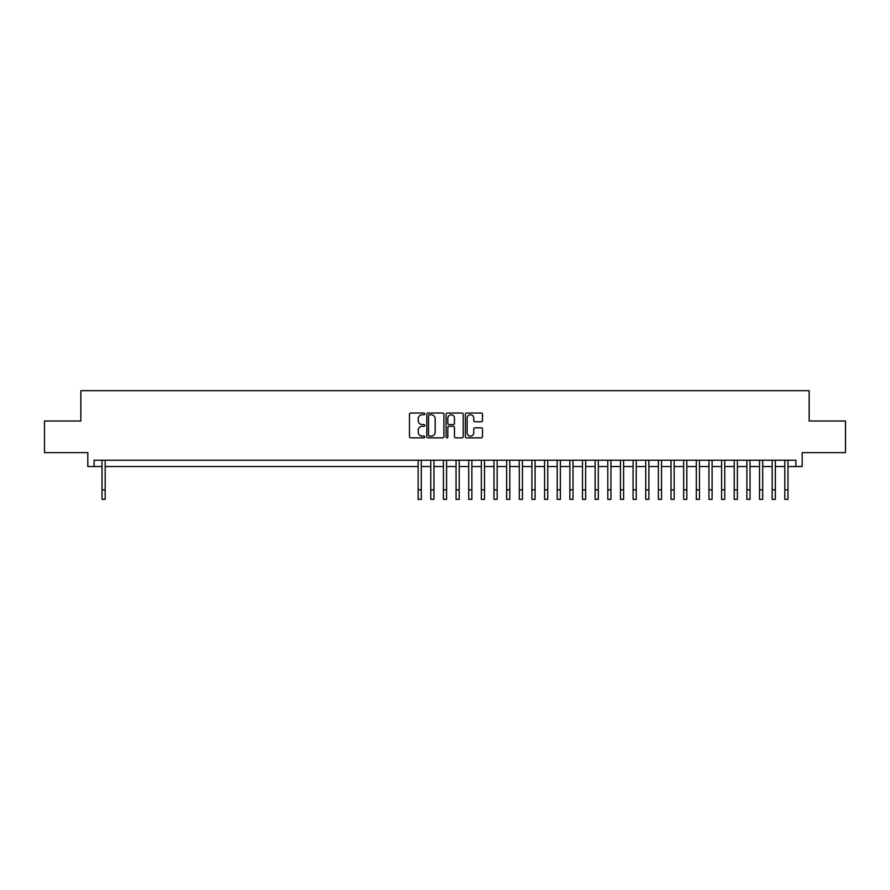 <?xml version="1.0" encoding="UTF-8"?>
<svg xmlns="http://www.w3.org/2000/svg" width="890" height="890" viewBox="0 0 890 890"><rect width="100%" height="100%" fill="white"/><g stroke="black" fill="none" stroke-linecap="round" stroke-linejoin="round"><path stroke-width="1.33" d="M424.775 413.895A0.868 0.868 0 0 0 423.896 413.027L410.713 413.027A1.246 1.246 0 0 0 409.478 414.262L409.478 436.601A1.246 1.246 0 0 0 410.713 437.847L423.896 437.847A0.868 0.868 0 0 0 424.775 436.979A0.868 0.868 0 0 0 423.896 436.111L422.194 436.111A3.972 3.972 0 0 1 418.222 432.139L418.222 430.271A3.972 3.972 0 0 1 422.194 426.299L423.896 426.299A0.868 0.868 0 0 0 424.775 425.431A0.868 0.868 0 0 0 423.896 424.563L422.194 424.563A3.972 3.972 0 0 1 418.222 420.592L418.222 418.734A3.972 3.972 0 0 1 422.194 414.762L423.896 414.762A0.868 0.868 0 0 0 424.775 413.895M481.268 421.771A1.246 1.246 0 0 0 482.514 420.536L482.514 414.262A1.246 1.246 0 0 0 481.268 413.027L466.627 413.027A1.246 1.246 0 0 0 465.381 414.262L465.381 436.601A1.246 1.246 0 0 0 466.627 437.847L481.268 437.847A1.246 1.246 0 0 0 482.514 436.601L482.514 429.036A1.246 1.246 0 0 0 481.268 427.79L475.004 427.79A1.246 1.246 0 0 0 473.758 429.036L473.758 432.785A3.315 3.315 0 0 1 470.443 436.111A3.315 3.315 0 0 1 467.128 432.785L467.128 418.078A3.315 3.315 0 0 1 470.443 414.762A3.315 3.315 0 0 1 473.758 418.078L473.758 420.536A1.246 1.246 0 0 0 475.004 421.771L481.268 421.771M94.129 466.527L94.129 460.208L795.871 460.208L795.871 466.527L802.19 466.527L802.19 452.621L845.5 452.621L845.5 421.003L809.144 421.003L809.144 390.666L80.857 390.666L80.857 421.003L44.5 421.003L44.5 452.621L87.81 452.621L87.81 466.527L102.027 466.527M443.91 414.262A1.246 1.246 0 0 0 442.675 413.027L428.023 413.027A1.246 1.246 0 0 0 426.788 414.262L426.788 436.601A1.246 1.246 0 0 0 428.023 437.847L442.675 437.847A1.246 1.246 0 0 0 443.91 436.601L443.91 414.262M447.325 413.027L461.977 413.027A1.246 1.246 0 0 1 463.212 414.262L463.212 436.601A1.246 1.246 0 0 1 461.977 437.847L455.702 437.847A1.246 1.246 0 0 1 454.467 436.601L454.467 427.545A1.246 1.246 0 0 0 453.221 426.299L449.061 426.299A1.246 1.246 0 0 0 447.826 427.545L447.826 436.979A0.868 0.868 0 0 1 446.958 437.847A0.868 0.868 0 0 1 446.09 436.979L446.09 414.262A1.246 1.246 0 0 1 447.325 413.027M105.187 466.527L418.133 466.527M421.293 466.527L430.771 466.527M433.942 466.527L443.42 466.527M446.58 466.527L456.058 466.527M459.229 466.527L468.707 466.527M471.867 466.527L481.357 466.527M484.516 466.527L493.995 466.527M497.154 466.527L506.644 466.527M509.803 466.527L519.282 466.527M522.441 466.527L531.931 466.527M535.09 466.527L544.569 466.527M547.728 466.527L557.218 466.527M560.377 466.527L569.856 466.527M573.015 466.527L582.505 466.527M585.665 466.527L595.143 466.527M598.314 466.527L607.792 466.527M610.952 466.527L620.441 466.527M623.601 466.527L633.079 466.527M636.239 466.527L645.728 466.527M648.888 466.527L658.366 466.527M661.526 466.527L671.015 466.527M674.175 466.527L683.654 466.527M686.813 466.527L696.303 466.527M699.462 466.527L708.941 466.527M712.1 466.527L721.59 466.527M724.749 466.527L734.228 466.527M737.398 466.527L746.877 466.527M750.036 466.527L759.526 466.527M762.685 466.527L772.164 466.527M775.323 466.527L784.813 466.527M787.973 466.527L795.871 466.527M429.392 414.762A0.868 0.868 0 0 0 428.524 415.63L428.524 435.243A0.868 0.868 0 0 0 429.392 436.111L431.194 436.111A3.972 3.972 0 0 0 435.166 432.139L435.166 418.734A3.972 3.972 0 0 0 431.194 414.762L429.392 414.762M454.467 418.144A3.315 3.315 0 0 0 451.141 414.818A3.315 3.315 0 0 0 447.826 418.144L447.826 423.329A1.246 1.246 0 0 0 449.061 424.563L453.221 424.563A1.246 1.246 0 0 0 454.467 423.329L454.467 418.144M102.027 489.856L105.187 489.856L105.187 499.334L102.027 499.334L102.027 460.208M105.187 489.856L105.187 460.208M418.133 489.856L421.293 489.856L421.293 499.334L418.133 499.334L418.133 460.208M421.293 489.856L421.293 460.208M430.771 489.856L433.942 489.856L433.942 499.334L430.771 499.334L430.771 460.208M433.942 489.856L433.942 460.208M443.42 489.856L446.58 489.856L446.58 499.334L443.42 499.334L443.42 460.208M446.58 489.856L446.58 460.208M456.058 489.856L459.229 489.856L459.229 499.334L456.058 499.334L456.058 460.208M459.229 489.856L459.229 460.208M468.707 489.856L471.867 489.856L471.867 499.334L468.707 499.334L468.707 460.208M471.867 489.856L471.867 460.208M481.357 489.856L484.516 489.856L484.516 499.334L481.357 499.334L481.357 460.208M484.516 489.856L484.516 460.208M493.995 489.856L497.154 489.856L497.154 499.334L493.995 499.334L493.995 460.208M497.154 489.856L497.154 460.208M506.644 489.856L509.803 489.856L509.803 499.334L506.644 499.334L506.644 460.208M509.803 489.856L509.803 460.208M519.282 489.856L522.441 489.856L522.441 499.334L519.282 499.334L519.282 460.208M522.441 489.856L522.441 460.208M531.931 489.856L535.09 489.856L535.09 499.334L531.931 499.334L531.931 460.208M535.09 489.856L535.09 460.208M544.569 489.856L547.728 489.856L547.728 499.334L544.569 499.334L544.569 460.208M547.728 489.856L547.728 460.208M557.218 489.856L560.377 489.856L560.377 499.334L557.218 499.334L557.218 460.208M560.377 489.856L560.377 460.208M569.856 489.856L573.015 489.856L573.015 499.334L569.856 499.334L569.856 460.208M573.015 489.856L573.015 460.208M582.505 489.856L585.665 489.856L585.665 499.334L582.505 499.334L582.505 460.208M585.665 489.856L585.665 460.208M595.143 489.856L598.314 489.856L598.314 499.334L595.143 499.334L595.143 460.208M598.314 489.856L598.314 460.208M607.792 489.856L610.952 489.856L610.952 499.334L607.792 499.334L607.792 460.208M610.952 489.856L610.952 460.208M620.441 489.856L623.601 489.856L623.601 499.334L620.441 499.334L620.441 460.208M623.601 489.856L623.601 460.208M633.079 489.856L636.239 489.856L636.239 499.334L633.079 499.334L633.079 460.208M636.239 489.856L636.239 460.208M645.728 489.856L648.888 489.856L648.888 499.334L645.728 499.334L645.728 460.208M648.888 489.856L648.888 460.208M658.366 489.856L661.526 489.856L661.526 499.334L658.366 499.334L658.366 460.208M661.526 489.856L661.526 460.208M671.015 489.856L674.175 489.856L674.175 499.334L671.015 499.334L671.015 460.208M674.175 489.856L674.175 460.208M683.654 489.856L686.813 489.856L686.813 499.334L683.654 499.334L683.654 460.208M686.813 489.856L686.813 460.208M696.303 489.856L699.462 489.856L699.462 499.334L696.303 499.334L696.303 460.208M699.462 489.856L699.462 460.208M708.941 489.856L712.1 489.856L712.1 499.334L708.941 499.334L708.941 460.208M712.1 489.856L712.1 460.208M721.59 489.856L724.749 489.856L724.749 499.334L721.59 499.334L721.59 460.208M724.749 489.856L724.749 460.208M734.228 489.856L737.398 489.856L737.398 499.334L734.228 499.334L734.228 460.208M737.398 489.856L737.398 460.208M746.877 489.856L750.036 489.856L750.036 499.334L746.877 499.334L746.877 460.208M750.036 489.856L750.036 460.208M759.526 489.856L762.685 489.856L762.685 499.334L759.526 499.334L759.526 460.208M762.685 489.856L762.685 460.208M772.164 489.856L775.323 489.856L775.323 499.334L772.164 499.334L772.164 460.208M775.323 489.856L775.323 460.208M784.813 489.856L787.973 489.856L787.973 499.334L784.813 499.334L784.813 460.208M787.973 489.856L787.973 460.208"/></g></svg>
